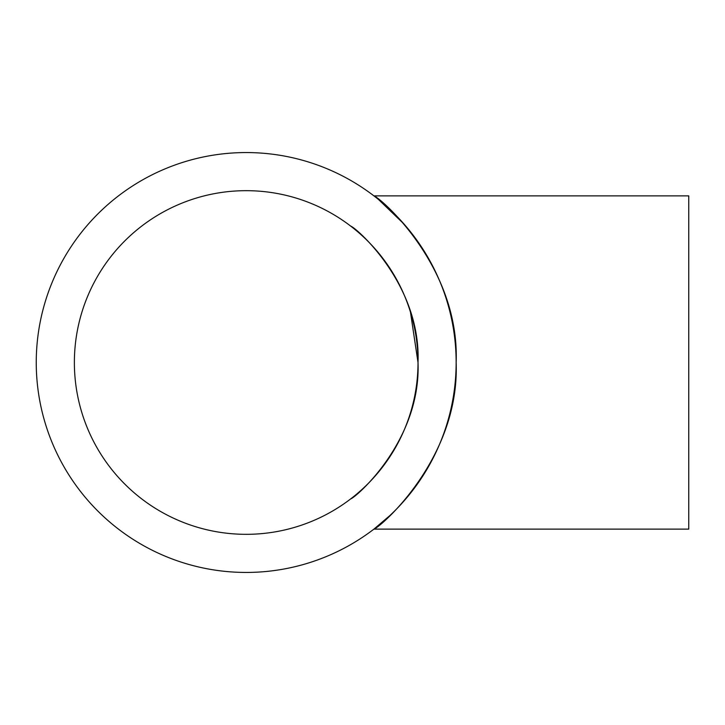<?xml version="1.0" encoding="UTF-8"?>
<svg xmlns="http://www.w3.org/2000/svg" width="725" height="725" viewBox="0 0 725 725"><rect width="100%" height="100%" fill="white"/><g stroke="black" fill="none" stroke-linecap="round" stroke-linejoin="round"><path stroke-width="1.09" d="M418.017 362.5C421.107 284.209 355.912 227.433 350.728 226.137C355.531 227.297 421.071 283.692 418.017 362.5A171.825 171.825 0 0 0 246.192 190.675A171.825 171.825 0 0 0 74.376 362.5A171.825 171.825 0 0 0 246.192 534.325A171.825 171.825 0 0 0 418.017 362.5C421.116 440.918 355.748 497.658 350.728 498.863C355.767 497.595 421.107 440.981 418.017 362.5C421.116 440.918 355.748 497.658 350.728 498.863C355.767 497.595 421.107 440.981 418.017 362.5L410.459 312.094M374.97 196.683L373.919 195.877L688.75 195.877L688.75 529.123L373.919 529.123L389.941 515.52M405.828 226.137L404.151 224.197M404.106 224.143L378.45 199.448M456.143 362.5C459.913 266.836 380.253 197.463 373.919 195.877C379.782 197.3 459.877 266.202 456.143 362.5A209.942 209.942 0 0 0 246.192 152.558A209.942 209.942 0 0 0 36.25 362.5A209.942 209.942 0 0 0 246.192 572.442A209.942 209.942 0 0 0 456.143 362.5C459.931 458.318 380.054 527.646 373.919 529.123C380.081 527.573 459.922 458.39 456.143 362.5M387.349 264.525L383.208 258.816M380.317 255.1L379.547 254.149M362.128 235.679L360.479 234.193M356.954 231.139L354.425 229.055M351.589 226.798L350.728 226.137"/></g></svg>
